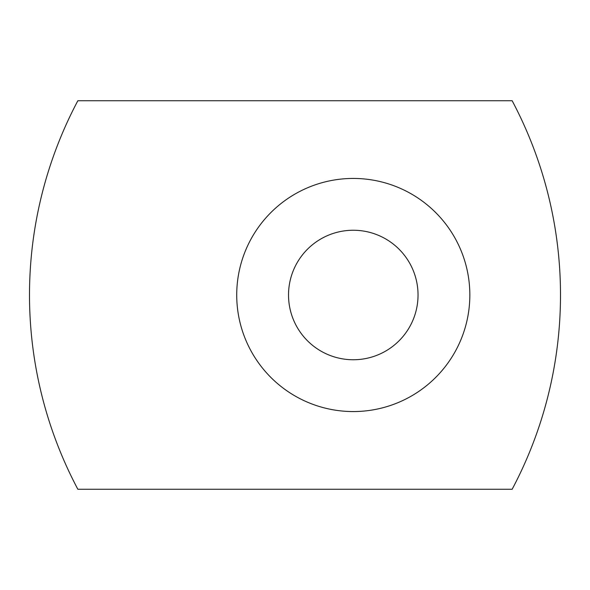 <?xml version="1.0" encoding="UTF-8"?>
<svg xmlns="http://www.w3.org/2000/svg" width="590" height="590" viewBox="0 0 590 590"><rect width="100%" height="100%" fill="white"/><g stroke="black" fill="none" stroke-linecap="round" stroke-linejoin="round"><path stroke-width="0.89" d="M288.525 295A64.752 64.752 0 0 0 353.277 359.753A64.752 64.752 0 0 0 418.037 295A64.752 64.752 0 0 0 353.277 230.248A64.752 64.752 0 0 0 288.525 295M236.723 295A116.562 116.562 0 0 0 353.277 411.562A116.562 116.562 0 0 0 469.839 295A116.562 116.562 0 0 0 353.277 178.438A116.562 116.562 0 0 0 236.723 295M512.15 100.735L77.851 100.735A414.438 414.438 0 0 0 77.851 489.265L512.15 489.265A414.438 414.438 0 0 0 512.15 100.735"/></g></svg>
